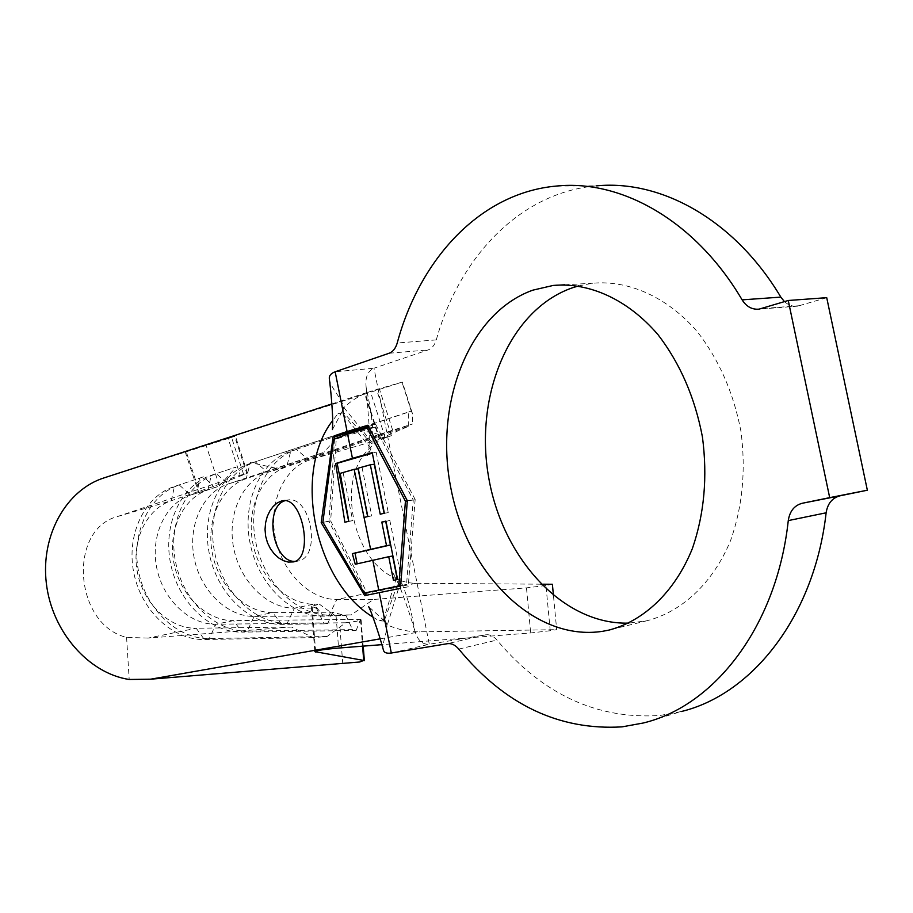 <?xml version="1.0" encoding="UTF-8"?>
<svg xmlns="http://www.w3.org/2000/svg" width="913" height="913" viewBox="0 0 913 913"><rect width="100%" height="100%" fill="white"/><g stroke="black" fill="none" stroke-linecap="round" stroke-linejoin="round"><path stroke-width="0.68" stroke-dasharray="4.57 3.42" d="M294.967 561.404L298.003 561.084C322.095 557.192 310.899 494.367 287.161 500.119L284.982 500.701M540.93 584.183L415.883 583.327C407.552 583.236 399.335 580.851 391.209 576.16C352.384 555.709 337.913 482.851 366.33 451.718C372.105 444.802 378.872 440.009 386.621 437.338L391.415 435.695L379.694 438.811L408.693 426.245L309.13 460.141C283.875 468.449 268.331 502.858 275.315 537.586C282.049 572.337 309.872 599.784 336.817 599.499L329.228 615.054L323.487 616.184L313.924 604.178L319.356 604.155L311.367 606.415L316.355 608.069L294.42 608.161L313.924 604.178C287.081 604.52 259.44 577.507 252.833 543.235C245.962 509.009 261.517 475.022 286.693 466.737L412.493 423.986L379.192 434.474L267.577 472.375C242.47 480.615 226.903 514.247 233.671 548.062C240.187 581.912 267.657 608.549 294.42 608.161L287.196 623.294L281.752 624.355L272.69 612.612L332.583 612.224L346.004 615.659L254.156 616.401L272.69 612.612C246.042 613.034 218.766 586.808 212.352 553.426C205.687 520.079 221.254 486.846 246.27 478.64L323.921 452.312L228.102 483.993C203.165 492.164 187.61 525.055 194.172 558.003C200.495 590.985 227.599 616.868 254.156 616.401L247.275 631.111L242.105 632.127C210.481 632.914 177.989 602.306 170.491 563.047C162.697 523.845 181.527 484.814 211.302 475.274L236.182 467.011L219.131 486.138L190.566 495.04C165.812 503.143 150.268 535.315 156.648 567.441C162.776 599.601 189.539 624.766 215.867 624.23L233.5 620.623L360.521 619.379L361.103 619.813L356.481 621.285L345.628 622.769L327.048 636.509L313.205 637.594L291.487 627.026L148.123 638.084L196.204 628.247C170.001 628.829 143.432 604.029 137.395 572.28C131.118 540.587 146.628 508.781 171.29 500.712L213.539 486.446L246.807 473.527L234.664 436.368L185.145 451.627L402.359 382.056L371.717 391.004C361.548 394.233 352.281 399.757 343.916 407.563L341.61 412.299L343.608 412.596L337.764 414.011L332.674 420.528M578.671 285.883L592.526 283.235C628.578 279.96 667.026 296.873 697.018 331.339C718.919 359.402 733.55 392.693 740.934 431.233C746.012 470.172 742.577 506.567 730.628 540.428C713.03 583.042 681.931 611.858 646.781 620.783L628.84 623.111M643.243 723.005L681.087 711.581L659.973 715.484C597.056 719.57 542.71 694.428 496.946 640.059C493.431 636.019 489.642 634.273 485.602 634.82L429.304 644.258L391.312 653.023M552.388 584.263L545.963 585.473L550.231 630.723L556.679 629.662L553.461 595.641M148.123 638.084L126.587 637.388C74.136 624.766 67.448 529.631 117.423 516.564L240.176 475.262L228.159 438.514L234.664 436.368M240.176 475.262L246.807 473.527M386.621 437.338L309.13 460.141L296.371 449.47C266.174 459.159 247.332 500.107 255.651 541.569C263.663 583.076 297.09 615.659 329.228 615.054L351.3 614.883L323.487 616.184C291.395 616.789 258.025 584.343 250.036 542.984C241.762 501.671 260.604 460.848 290.779 451.17L286.693 466.737L267.577 472.375L255.332 461.921C225.328 471.542 206.475 511.565 214.544 551.943C222.304 592.354 255.298 623.99 287.196 623.294L323.579 622.883L327.63 623.83L281.752 624.355C249.888 625.063 216.952 593.564 209.225 553.278C201.191 513.049 220.044 473.139 250.025 463.53L246.27 478.64L228.102 483.993L216.347 473.744C186.549 483.297 167.718 522.43 175.536 561.78C183.068 601.165 215.628 631.899 247.275 631.111L352.532 629.605L356.161 630.438L242.105 632.127L233.5 620.623C207.068 621.125 180.146 595.63 173.927 563.093C167.456 530.59 183.011 498.087 207.856 489.95L219.131 486.138M345.628 622.769L215.867 624.23L209.305 638.552L204.375 639.511L196.204 628.247L291.487 627.026M372.961 617.085L379.009 620.783L384.841 619.162L383.243 620.463L387.317 624.949C398.239 629.696 409.127 631.99 419.969 631.83L556.679 629.662M384.841 619.162L399.632 578.716C406.102 591.864 411.147 609.131 414.753 630.529C417.412 640.139 422.263 644.726 429.304 644.258L373.953 368.224L428.106 349.941C431.952 348.504 434.679 345.148 436.288 339.887C459.41 256.975 520.342 192.232 596.577 185.864L556.919 186.012M400.67 581.684L387.317 624.949M370.94 448.774L367.346 455.861L368.909 447.324C368.92 446.4 369.525 444.403 369.103 425.39L366.239 388.059C371.329 410.279 373.543 429.315 372.903 445.167L343.608 412.596M343.916 407.563L373.029 443.615M784.472 301.644C788.387 305.204 792.781 306.711 797.654 306.163L826.721 297.672M329.319 378.701C329.947 388.778 348.367 404.299 342.147 411.455L337.764 414.011M379.009 620.783L384.647 621.091C391.426 624.595 380.744 642.843 383.494 650.341M366.239 388.059C364.938 377.777 367.505 371.157 373.953 368.224L335.162 371.774M391.415 435.695L376.555 389.474M228.159 438.514L104.538 477.727M545.963 585.473L526.481 587.869L373.474 599.464L351.3 614.883M415.883 583.327L336.817 599.499L373.474 599.464M550.231 630.723L530.67 632.96L381.862 644.658M126.587 637.388L129.19 679.477M408.693 426.245L408.67 412.06L290.779 451.17L411.307 411.033L412.562 413.92L412.493 423.986M408.67 412.06L411.307 411.033M335.744 616.081L319.356 604.155M379.192 434.474L354.575 428.927L250.025 463.53L340.743 433.367L323.921 452.312M354.575 428.927L340.743 433.367M327.63 623.83L332.583 612.224M316.355 608.069L323.579 622.883M327.048 636.509L209.305 638.552C177.921 639.408 145.795 609.53 138.491 571.116C130.901 532.758 149.686 494.469 179.268 484.997L190.566 495.04L207.856 489.95L211.302 475.274L236.182 467.011M275.212 468.038L250.219 462.503M356.161 630.438L360.521 619.379M346.004 615.659L352.532 629.605M313.205 637.594L204.375 639.511C173.025 640.378 140.967 610.614 133.697 572.325C126.131 534.094 144.905 495.919 174.451 486.458L203.622 476.791L213.539 486.446M117.423 516.564L171.29 500.712L174.451 486.458L203.622 476.791M185.145 451.627L198.532 492.358L198.064 487.69L199.525 478.275M364.709 595.618L408.214 586.785L415.153 499.514L407.324 500.746M408.214 586.785L400.453 588.337M334.569 438.776L328.942 521.346L365.097 592.914M328.942 521.346L322.974 522.316M415.153 499.514L375.665 424.317L368.475 426.508M375.665 424.317L367.813 425.253M400.659 585.632L406.559 584.423L413.258 499.993L375.083 427.227L336.269 438.959L330.654 520.912L366.889 592.56M406.559 584.423L400.659 585.598M413.258 499.993L407.312 500.929M330.654 520.912L322.905 522.168M336.269 438.959L333.61 439.29M375.083 427.227L369.217 427.923M372.344 453.19L376.156 452.095L372.23 452.62M376.156 452.095L388.265 512.57L384.35 513.197M388.265 512.57L380.23 514.224M374.262 464.226L358.181 468.186M362.096 467.639L371.728 515.879L367.825 516.507M371.728 515.879L363.785 517.523M358.079 468.768L340.218 473.356M343.185 472.945L352.692 520.638L348.812 521.266M352.692 520.638L344.874 522.259M385.994 521.369L389.84 520.433L385.925 521.083M389.84 520.433L401.503 578.716L397.612 579.481M401.503 578.716L393.457 580.348M392.624 555.994L355.26 564.268M339.944 627.539L342.786 663.899M219.394 485.842L205.961 444.893M458.783 649.086L496.946 640.059M243.577 474.246L231.537 437.418M485.602 634.82L447.45 643.688M389.086 353.251L428.106 349.941M436.288 339.887L397.223 343.014M800.05 305.65L761.465 308.617M380.15 638.838L419.969 631.83M331.876 403.934L371.717 391.004M385.183 437.532L370.37 391.483M379.694 438.811L365.029 393.275M411.249 411.055L401.994 382.148M392.636 430.137L379.546 389.417M198.064 487.69L186.115 451.33M312.235 607.008L315.601 651.174M336.098 616.047L338.586 648.059M526.481 587.869L530.67 632.96M360.452 619.55L362.575 646.176M297.478 561.198L292.788 562.031M383.243 620.463L396.641 577.187M370.826 448.431L341.61 412.299M611.87 629.354L646.781 620.783M564.633 284.81L592.526 283.235M332.458 429.578L342.147 411.455M384.647 621.091L368.647 606.586M414.753 630.529C409.047 610.98 400.716 588.451 398.73 584.548C394.895 576.217 392.419 571.732 391.3 571.093C391.346 571.949 393.377 573.912 397.406 576.982M797.654 306.163L759.057 309.142M379.237 439.096L364.538 393.412M412.562 413.92L402.359 382.056M247.514 473.196L235.406 436.152M311.367 606.415L314.802 651.631M361.103 619.813L363.203 646.119M287.161 500.119L282.437 500.815"/><path stroke-width="1.37" d="M281.272 501.077L277.164 502.995L273.284 506.327L269.906 510.881L267.269 516.438L265.603 522.727L265.032 529.437L265.649 536.251L267.509 542.813L270.453 548.77L274.254 553.894L278.67 557.911L283.429 560.662L288.234 562.077L293.313 561.917C314.392 558.516 302.534 495.668 282.437 500.826L281.272 501.077M284.982 500.701C263.64 506.989 272.747 562.374 294.967 561.404M381.862 644.658L338.586 648.059C324.503 649.28 316.571 650.467 314.802 651.631L363.716 660.441L359.711 661.993L150.725 679.181L129.19 679.477C88.675 673.406 51.904 631.682 46.335 583.27C40.492 534.881 66.672 489.379 104.538 477.727L331.876 403.934M628.84 623.111C562.591 625.097 501.808 557.318 488.466 476.232C474.498 395.249 509.408 309.872 572.177 287.88L578.671 285.883M602.569 631.317C534.596 641.771 467.798 574.403 451.159 489.63C433.721 405.03 468.061 313.273 532.815 290.163L553.175 285.449C589.262 282.151 627.859 299.464 658.056 334.74C680.117 363.454 694.907 397.52 702.428 436.939C707.643 476.757 704.3 513.928 692.408 548.473C674.878 591.944 643.768 621.228 608.583 630.164L602.569 631.317M347.1 431.564L335.162 371.774L389.086 353.251C392.921 351.79 395.626 348.389 397.223 343.014C419.991 258.573 480.592 192.529 556.919 186.012C621.799 179.519 695.729 221.003 742.121 299.863C746.446 306.665 752.084 309.758 759.057 309.142L788.261 300.491L826.721 297.672L867.35 490.213L840.051 495.805C832.245 497.893 827.6 503.554 826.128 512.798L788.273 520.593C776.826 626.523 714.434 706.057 643.243 723.005L622.095 726.862C559.098 730.64 504.661 704.722 458.783 649.086C455.267 644.955 451.49 643.151 447.45 643.688L391.312 653.023L379.249 592.64L400.453 588.337L407.324 500.746L367.813 425.253L347.1 431.564C339.739 433.789 335.071 435.581 333.085 436.962L321.193 522.601L364.709 595.618L379.249 592.64M357.143 563.823L355.02 553.141L390.422 544.993L386.519 545.689L381.805 522.088L385.925 521.083L397.612 579.481L393.457 580.348L388.733 556.713L355.26 564.268L352.327 553.632L370.61 549.352L354.164 469.316L340.218 473.356L348.812 521.266L344.874 522.259L335.676 463.519L352.441 458.315L347.602 434.109L333.61 439.29L322.905 522.168L364.253 593.073L398.798 585.963L405.429 501.226L367.22 428.163L347.602 434.109M384.076 513.266L374.262 464.226L370.336 464.774L380.23 514.224L384.35 513.197L372.23 452.62L352.441 458.315M370.336 464.774L358.181 468.186L367.825 516.507L364.23 517.409M386.519 545.689L370.61 549.352M553.461 595.641L552.388 584.263L540.93 584.183M826.128 512.798C814.453 616.378 752.175 694.553 681.087 711.581M596.577 185.864C661.389 179.496 734.908 220.09 780.832 297.113L784.472 301.644M788.261 300.491L829.689 497.642L802.242 503.268L840.051 495.805M867.35 490.213L829.689 497.642M788.273 520.593C789.734 511.154 794.39 505.38 802.242 503.268M335.162 371.774C330.963 373.36 329.011 375.677 329.319 378.701C331.681 397.064 332.937 418.245 332.686 422.981L332.458 429.578M368.647 606.586L369.948 609.485C369.845 608.355 378.153 630.484 383.494 650.341C384.236 652.761 386.838 653.651 391.312 653.023M365.097 592.914L366.307 595.287M322.974 522.316L321.193 522.601M368.475 426.508L334.706 436.768L334.569 438.776M334.706 436.768L333.085 436.962M364.253 593.073L400.659 585.632M400.659 585.598L398.798 585.963M407.312 500.929L405.429 501.226M369.217 427.923L367.22 428.163M348.675 521.3L337.125 463.313L335.676 463.519M337.125 463.313L372.344 453.19M367.619 516.564L358.079 468.768L354.164 469.316M390.422 544.993L385.708 521.437L381.805 522.088M397.338 579.538L392.624 555.994L388.733 556.713M355.02 553.141L352.327 553.632M378.747 590.083L372.789 560.274M742.121 299.863L780.832 297.113M332.674 420.528C292.286 472.352 314.494 581.741 372.961 617.085M150.725 679.181L380.15 638.838M315.601 651.174L315.67 652.065M362.575 646.176L363.716 660.441M608.583 630.164L611.87 629.354M553.175 285.449L564.633 284.81M363.203 646.119L364.355 660.681"/></g></svg>
